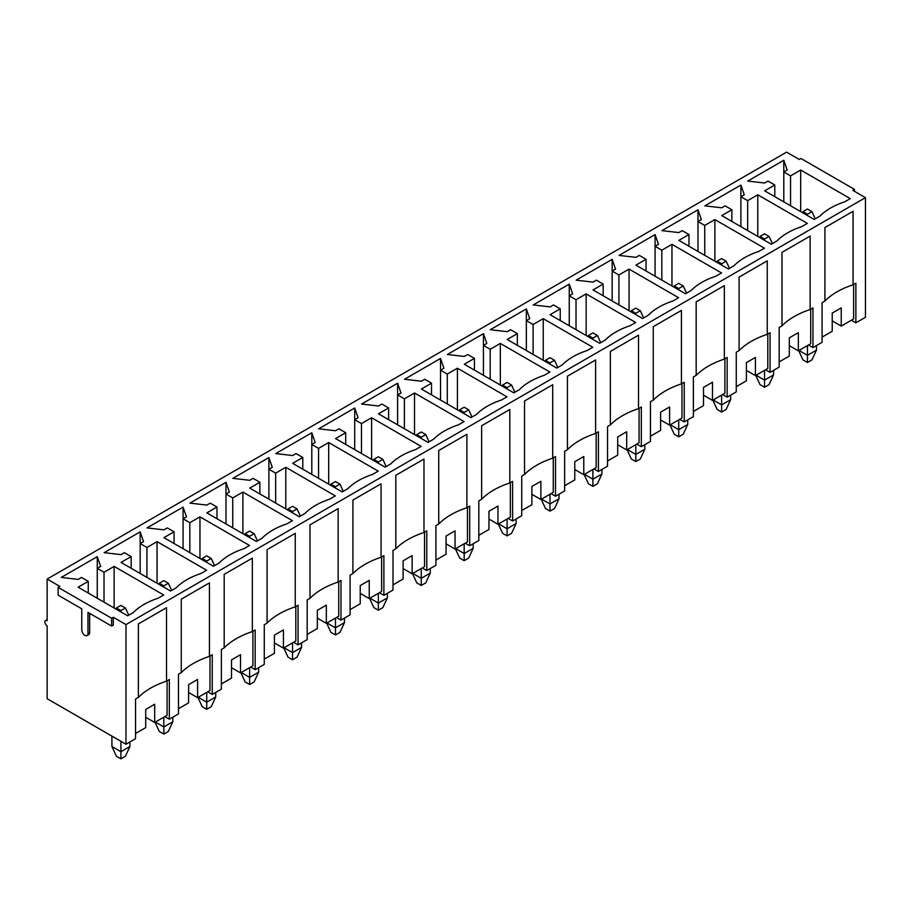 <?xml version="1.0" encoding="UTF-8"?>
<svg xmlns="http://www.w3.org/2000/svg" width="911" height="911" viewBox="0 0 911 911"><rect width="100%" height="100%" fill="white"/><g stroke="black" fill="none" stroke-linecap="round" stroke-linejoin="round"><path stroke-width="1.37" d="M111.905 736.099L111.905 746.508L116.403 756.255L120.912 758.863L125.411 756.255L129.92 746.508L129.92 741.953M125.411 608.001L120.912 605.405L116.403 608.001L120.912 610.609L125.411 608.001L128.736 615.198M120.912 758.863L120.912 751.712L129.92 746.508M111.905 746.508L120.912 751.712L120.912 741.303M116.403 608.001L115.936 609.038M120.912 610.609L120.912 611.907M155.041 722.241L159.311 731.487L163.821 734.084L168.319 731.487L172.828 721.728L172.828 717.185M168.319 583.234L163.821 580.637L159.311 583.234L163.821 585.83L168.319 583.234L171.644 590.419M163.821 734.084L163.821 726.932L172.828 721.728M155.371 722.059L163.821 726.932L163.821 717.185M159.311 583.234L158.844 584.258M163.821 585.83L163.821 587.139M197.949 697.473L202.219 706.708L206.729 709.316L211.227 706.708L215.736 696.961L215.736 692.406M211.227 558.466L206.729 555.858L202.219 558.466L206.729 561.062L211.227 558.466L214.552 565.651M206.729 709.316L206.729 702.165L215.736 696.961M198.279 697.279L206.729 702.165L206.729 692.406M202.219 558.466L201.752 559.491M206.729 561.062L206.729 562.36M240.868 672.694L245.127 681.94L249.637 684.537L254.146 681.94L258.644 672.181L258.644 667.638M254.146 533.687L249.637 531.09L245.127 533.687L249.637 536.283L254.146 533.687L257.46 540.872M249.637 684.537L249.637 677.385L258.644 672.181M241.187 672.512L249.637 677.385L249.637 667.638M245.127 533.687L244.66 534.711M249.637 536.283L249.637 537.592M283.776 647.926L288.035 657.161L292.545 659.769L297.054 657.161L301.552 647.414L301.552 642.859M297.054 508.919L292.545 506.311L288.035 508.919L292.545 511.515L297.054 508.919L300.368 516.104M292.545 659.769L292.545 652.618L301.552 647.414M284.095 647.732L292.545 652.618L292.545 642.859M288.035 508.919L287.569 509.944M292.545 511.515L292.545 512.813M326.685 623.147L330.944 632.393L335.453 634.99L339.962 632.393L344.46 622.634L344.46 618.091M339.962 484.14L335.453 481.543L330.944 484.14L335.453 486.747L339.962 484.14L343.276 491.325M335.453 634.99L335.453 627.838L344.46 622.634M327.003 622.965L335.453 627.838L335.453 618.091M330.944 484.14L330.477 485.164M335.453 486.747L335.453 488.045M369.593 598.379L373.863 607.614L378.361 610.222L382.871 607.614L387.369 597.867L387.369 593.312M382.871 459.372L378.361 456.764L373.863 459.372L378.361 461.968L382.871 459.372L386.184 466.557M378.361 610.222L378.361 603.071L387.369 597.867M369.912 598.185L378.361 603.071L378.361 593.312M373.863 459.372L373.385 460.397M378.361 461.968L378.361 463.266M412.501 573.6L416.771 582.846L421.269 585.443L425.779 582.846L430.277 573.087L430.277 568.544M425.779 434.593L421.269 431.996L416.771 434.593L421.269 437.2L425.779 434.593L429.092 441.778M421.269 585.443L421.269 578.291L430.277 573.087M412.82 573.418L421.269 578.291L421.269 568.544M416.771 434.593L416.293 435.617M421.269 437.2L421.269 438.498M455.409 548.832L459.679 558.067L464.177 560.675L468.687 558.067L473.185 548.32L473.185 543.765M468.687 409.825L464.177 407.217L459.679 409.825L464.177 412.421L468.687 409.825L472 417.01M464.177 560.675L464.177 553.524L473.185 548.32M455.728 548.638L464.177 553.524L464.177 543.765M459.679 409.825L459.201 410.85M464.177 412.421L464.177 413.719M498.317 524.064L502.587 533.299L507.085 535.896L511.595 533.299L516.093 523.54L516.093 518.997M511.595 385.046L507.085 382.449L502.587 385.046L507.085 387.653L511.595 385.046L514.909 392.231M507.085 535.896L507.085 528.744L516.093 523.54M498.636 523.871L507.085 528.744L507.085 518.997M502.587 385.046L502.109 386.07M507.085 387.653L507.085 388.951M541.225 499.285L545.495 508.532L549.993 511.128L554.503 508.532L559.012 498.772L559.012 494.217M554.503 360.278L549.993 357.67L545.495 360.278L549.993 362.874L554.503 360.278L557.817 367.463M549.993 511.128L549.993 503.977L559.012 498.772M541.555 499.103L549.993 503.977L549.993 494.217M545.495 360.278L545.017 361.303M549.993 362.874L549.993 364.172M584.133 474.517L588.404 483.752L592.902 486.349L597.411 483.752L601.92 474.005L601.92 469.45M597.411 335.499L592.902 332.902L588.404 335.499L592.902 338.106L597.411 335.499L600.725 342.684M592.902 486.349L592.902 479.197L601.92 474.005M584.463 474.324L592.902 479.197L592.902 469.45M588.404 335.499L587.925 336.523M592.902 338.106L592.902 339.404M627.041 449.738L631.312 458.985L635.81 461.581L640.319 458.985L644.829 449.225L644.829 444.67M640.319 310.731L635.81 308.123L631.312 310.731L635.81 313.327L640.319 310.731L643.644 317.916M635.81 461.581L635.81 454.43L644.829 449.225M627.372 449.556L635.81 454.43L635.81 444.67M631.312 310.731L630.833 311.756M635.81 313.327L635.81 314.625M669.949 424.97L674.22 434.205L678.729 436.813L683.227 434.205L687.737 424.458L687.737 419.903M683.227 285.952L678.729 283.355L674.22 285.952L678.729 288.559L683.227 285.952L686.552 293.137M678.729 436.813L678.729 429.65L687.737 424.458M670.28 424.777L678.729 429.65L678.729 419.903M674.22 285.952L673.741 286.988M678.729 288.559L678.729 289.857M712.857 400.191L717.128 409.438L721.637 412.034L726.135 409.438L730.645 399.678L730.645 395.123M726.135 261.184L721.637 258.587L717.128 261.184L721.637 263.78L726.135 261.184L729.46 268.369M721.637 412.034L721.637 404.883L730.645 399.678M713.188 400.009L721.637 404.883L721.637 395.123M717.128 261.184L716.65 262.209M721.637 263.78L721.637 265.078M755.766 375.423L760.036 384.658L764.545 387.266L769.043 384.658L773.553 374.911L773.553 370.356M769.043 236.404L764.545 233.808L760.036 236.404L764.545 239.012L769.043 236.404L772.369 243.601M764.545 387.266L764.545 380.103L773.553 374.911M756.096 375.23L764.545 380.103L764.545 370.356M760.036 236.404L759.558 237.441M764.545 239.012L764.545 240.31M798.674 350.644L802.944 359.891L807.453 362.487L811.952 359.891L816.461 350.131L816.461 345.576M811.952 211.637L807.453 209.04L802.944 211.637L807.453 214.233L811.952 211.637L815.277 218.822M807.453 362.487L807.453 355.336L816.461 350.131M799.004 350.462L807.453 355.336L807.453 345.576M802.944 211.637L802.466 212.662M807.453 214.233L807.453 215.543M851.375 320.228L855.873 322.824L865.45 317.301L865.45 197.653L852.776 190.342L854.472 189.363L854.472 191.321M808.467 344.996L812.965 347.592L822.086 342.331L822.086 302.668L824.91 301.04A74.543 43.045 180 0 1 853.06 284.79L855.873 283.162L855.873 322.824M765.559 369.775L770.057 372.371L779.178 367.099L779.178 327.436L782.002 325.819A74.543 43.045 180 0 1 810.152 309.558L812.965 307.929L812.965 347.592M722.651 394.543L727.149 397.139L736.27 391.878L736.27 352.215L739.094 350.587A74.543 43.045 180 0 1 767.244 334.337L770.057 332.709L770.057 372.371M679.743 419.311L684.241 421.918L693.362 416.646L693.362 376.983L696.175 375.366A74.543 43.045 180 0 1 724.336 359.105L727.149 357.476L727.149 397.139M636.823 444.09L641.333 446.686L650.454 441.425L650.454 401.762L653.267 400.134A74.543 43.045 180 0 1 681.428 383.884L684.241 382.256L684.241 421.918M593.915 468.858L598.425 471.465L607.546 466.193L607.546 426.53L610.359 424.902A74.543 43.045 180 0 1 638.52 408.652L641.333 407.023L641.333 446.686M551.007 493.637L555.516 496.233L564.638 490.972L564.638 451.309L567.451 449.681A74.543 43.045 180 0 1 595.612 433.42L598.425 431.803L598.425 471.465M508.099 518.405L512.608 521.012L521.73 515.74L521.73 476.077L524.542 474.449A74.543 43.045 180 0 1 552.704 458.199L555.516 456.57L555.516 496.233M465.191 543.184L469.7 545.78L478.822 540.519L478.822 500.856L481.634 499.228A74.543 43.045 180 0 1 509.796 482.967L512.608 481.35L512.608 521.012M422.283 567.952L426.792 570.559L435.913 565.287L435.913 525.624L438.726 523.996A74.543 43.045 180 0 1 466.887 507.746L469.7 506.117L469.7 545.78M379.375 592.731L383.884 595.327L393.005 590.066L393.005 550.403L395.818 548.775A74.543 43.045 180 0 1 423.979 532.514L426.792 530.897L426.792 570.559M336.466 617.499L340.976 620.106L350.097 614.834L350.097 575.171L352.91 573.543A74.543 43.045 180 0 1 381.06 557.293L383.884 555.664L383.884 595.327M293.558 642.278L298.068 644.874L307.189 639.613L307.189 599.95L310.002 598.322A74.543 43.045 180 0 1 338.152 582.061L340.976 580.444L340.976 620.106M250.65 667.046L255.16 669.653L264.281 664.381L264.281 624.718L267.094 623.09A74.543 43.045 180 0 1 295.244 606.84L298.068 605.211L298.068 644.874M207.742 691.825L212.24 694.421L221.373 689.16L221.373 649.486L224.186 647.869A74.543 43.045 180 0 1 252.336 631.608L255.16 629.979L255.16 669.653M164.834 716.593L169.332 719.2L178.465 713.928L178.465 674.265L181.278 672.637A74.543 43.045 180 0 1 209.428 656.387L212.24 654.758L212.24 694.421M47.144 619.605L45.55 620.528A3.188 1.845 60 0 0 45.06 623.078A3.188 1.845 60 0 0 47.144 625.891L47.144 698.714L125.98 744.23L135.545 738.696L135.545 699.033L138.37 697.416A74.543 43.045 180 0 1 166.519 681.155L169.332 679.526L169.332 719.2M58.122 587.367L111.62 618.25L111.62 626.051L87.968 612.397L87.968 633.532A4.384 2.528 60 0 1 87.057 635.536A4.384 2.528 60 0 1 83.687 634.363A4.384 2.528 60 0 1 81.774 629.957L81.774 608.821L58.122 595.168L58.122 587.367L59.807 586.388L47.144 579.077L786.614 152.137L799.289 159.459L800.974 158.48L854.472 189.363M125.98 744.23L125.98 624.582L113.306 617.271L111.62 618.25M125.98 624.582L865.45 197.653M725.122 205.852L721.74 207.799L704.852 205.852L740.894 185.047L744.264 194.795L740.894 196.742L747.646 200.648L757.781 194.795L807.34 223.4L801.703 226.657A65.433 37.772 0 0 0 776.935 240.959L771.298 244.216L721.74 215.6L731.886 209.746L725.122 205.852M639.306 255.399L635.924 257.346L619.036 255.399L655.077 234.594L658.448 244.342L655.077 246.289L661.83 250.195L671.965 244.342L721.523 272.947L715.887 276.204A65.433 37.772 0 0 0 691.107 290.507L685.482 293.763L635.924 265.147L646.058 259.293L639.306 255.399M553.489 304.946L550.107 306.893L533.22 304.946L569.261 284.13L572.632 293.889L569.261 295.836L576.014 299.742L586.149 293.889L635.707 322.494L630.07 325.751A65.433 37.772 0 0 0 605.291 340.054L599.666 343.299L550.107 314.694L560.242 308.84L553.489 304.946M467.673 354.493L464.291 356.44L447.403 354.493L483.434 333.677L486.816 343.436L483.434 345.383L490.198 349.289L500.333 343.436L549.88 372.041L544.254 375.298A65.433 37.772 0 0 0 519.475 389.601L513.85 392.846L464.291 364.241L474.426 358.387L467.673 354.493M381.857 404.04L378.475 405.987L361.587 404.04L397.617 383.224L400.999 392.983L397.617 394.93L404.382 398.836L414.516 392.983L464.063 421.588L458.438 424.845A65.433 37.772 0 0 0 433.659 439.148L428.033 442.393L378.475 413.788L388.61 407.934L381.857 404.04M296.041 453.576L292.659 455.534L275.76 453.576L311.801 432.771L315.183 442.53L311.801 444.477L318.565 448.383L328.7 442.53L378.247 471.135L372.622 474.392A65.433 37.772 0 0 0 347.843 488.695L342.206 491.94L292.659 463.335L302.794 457.481L296.041 453.576M210.213 503.123L206.843 505.081L189.944 503.123L225.985 482.318L229.367 492.077L225.985 494.024L232.738 497.93L242.884 492.077L292.431 520.682L286.806 523.939A65.433 37.772 0 0 0 262.026 538.242L256.39 541.487L206.843 512.882L216.977 507.028L210.213 503.123M124.397 552.67L121.026 554.628L104.127 552.67L140.169 531.865L143.551 541.624L140.169 543.571L146.922 547.477L157.056 541.624L206.615 570.229L200.978 573.475A65.433 37.772 0 0 0 176.21 587.789L170.573 591.034L121.026 562.429L131.161 556.575L124.397 552.67M81.489 577.449L78.118 579.396L61.219 577.449L97.261 556.644L100.643 566.391L97.261 568.339L104.013 572.245L114.148 566.391L163.707 594.997L158.07 598.254A65.433 37.772 0 0 0 133.302 612.556L127.665 615.813L78.118 587.196L88.253 581.343L81.489 577.449M167.305 527.902L163.934 529.849L147.035 527.902L183.077 507.097L186.459 516.844L183.077 518.792L189.83 522.698L199.964 516.844L249.523 545.461L243.897 548.707A65.433 37.772 0 0 0 219.118 563.009L213.481 566.266L163.934 537.649L174.069 531.796L167.305 527.902M253.133 478.355L249.751 480.302L232.852 478.355L268.893 457.55L272.275 467.297L268.893 469.256L275.657 473.151L285.792 467.297L335.339 495.914L329.714 499.16A65.433 37.772 0 0 0 304.934 513.462L299.298 516.719L249.751 488.102L259.886 482.261L253.133 478.355M338.949 428.808L335.567 430.755L318.668 428.808L354.709 408.003L358.091 417.75L354.709 419.709L361.473 423.604L371.608 417.75L421.155 446.367L415.53 449.613A65.433 37.772 0 0 0 390.751 463.915L385.125 467.172L335.567 438.555L345.702 432.714L338.949 428.808M424.765 379.261L421.383 381.208L404.495 379.261L440.525 358.456L443.908 368.203L440.525 370.162L447.29 374.057L457.424 368.203L506.971 396.82L501.346 400.066A65.433 37.772 0 0 0 476.567 414.368L470.941 417.625L421.383 389.02L431.518 383.167L424.765 379.261M510.581 329.714L507.199 331.661L490.312 329.714L526.342 308.909L529.724 318.656L526.342 320.615L533.106 324.51L543.241 318.656L592.799 347.273L587.162 350.519A65.433 37.772 0 0 0 562.383 364.821L556.758 368.078L507.199 339.473L517.334 333.62L510.581 329.714M596.398 280.167L593.015 282.114L576.128 280.167L612.169 259.362L615.54 269.109L612.169 271.068L618.922 274.963L629.057 269.109L678.615 297.726L672.978 300.972A65.433 37.772 0 0 0 648.199 315.286L642.574 318.531L593.015 289.926L603.15 284.073L596.398 280.167M682.214 230.62L678.832 232.578L661.944 230.62L697.985 209.815L701.356 219.574L697.985 221.521L704.738 225.416L714.873 219.574L764.431 248.179L758.795 251.425A65.433 37.772 0 0 0 734.015 265.739L728.39 268.984L678.832 240.379L688.978 234.526L682.214 230.62M768.03 181.073L764.659 183.031L747.76 181.073L783.802 160.268L787.184 170.027L783.802 171.974L790.554 175.88L800.689 170.027L850.248 198.632L844.611 201.878A65.433 37.772 0 0 0 819.843 216.192L814.206 219.437L764.659 190.832L774.794 184.979L768.03 181.073M789.313 345.645L798.332 350.849L798.332 332.64L789.313 337.844L789.313 356.053L779.178 361.906M810.722 309.239L810.722 343.698L798.332 350.849M97.261 598.254L97.261 556.644M104.013 602.16L104.013 572.245M114.148 608.001L114.148 566.391M88.253 593.05L88.253 581.343M166.519 681.155L166.519 607.683L138.37 623.933L138.37 697.416M209.428 656.387L209.428 582.903L181.278 599.165L181.278 672.637M252.336 631.608L252.336 558.136L224.186 574.385L224.186 647.869M295.244 606.84L295.244 533.356L267.094 549.618L267.094 623.09M338.152 582.061L338.152 508.589L310.002 524.85L310.002 598.322M381.06 557.293L381.06 483.821L352.91 500.071L352.91 573.543M423.979 532.514L423.979 459.042L395.818 475.303L395.818 548.775M466.887 507.746L466.887 434.274L438.726 450.524L438.726 523.996M509.796 482.967L509.796 409.495L481.634 425.756L481.634 499.228M552.704 458.199L552.704 384.727L524.542 400.977L524.542 474.449M595.612 433.42L595.612 359.947L567.451 376.209L567.451 449.681M638.52 408.652L638.52 335.18L610.359 351.43L610.359 424.902M681.428 383.884L681.428 310.4L653.267 326.662L653.267 400.134M724.336 359.105L724.336 285.633L696.175 301.883L696.175 375.366M767.244 334.337L767.244 260.853L739.094 277.115L739.094 350.587M810.152 309.558L810.152 236.086L782.002 252.336L782.002 325.819M853.06 284.79L853.06 211.306L824.91 227.568L824.91 301.04M853.63 284.46L853.63 318.918L841.24 326.081L841.24 307.872L832.221 313.077L832.221 331.274L822.086 337.127M47.144 579.077L47.144 620.687A3.188 1.845 60 0 0 45.55 620.528M145.692 717.242L154.699 722.446L167.089 715.294L167.089 680.836M188.6 692.474L197.607 697.678L209.997 690.515L209.997 656.057M231.508 667.695L240.515 672.899L252.905 665.747L252.905 631.289M274.416 642.927L283.423 648.131L295.813 640.98L295.813 606.51M317.324 618.148L326.332 623.352L338.721 616.2L338.721 581.742M360.232 593.38L369.24 598.584L381.629 591.433L381.629 556.963M403.14 568.601L412.148 573.805L424.537 566.653L424.537 532.195M446.048 543.833L455.056 549.037L467.445 541.886L467.445 507.416M488.956 519.054L497.964 524.258L510.354 517.106L510.354 482.648M531.865 494.286L540.872 499.49L553.262 492.339L553.262 457.869M574.773 469.518L583.78 474.711L596.17 467.559L596.17 433.101M617.681 444.739L626.688 449.943L639.078 442.792L639.078 408.322M660.589 419.971L669.596 425.164L681.986 418.012L681.986 383.554M703.497 395.192L712.504 400.396L724.894 393.245L724.894 358.786M746.405 370.424L755.424 375.617L767.802 368.465L767.802 334.007M731.886 221.453L731.886 209.746M757.781 236.404L757.781 194.795M747.646 230.563L747.646 200.648M740.894 226.657L740.894 185.047M755.424 375.617L755.424 357.419L746.405 362.612L746.405 380.821L736.27 386.674M688.978 246.232L688.978 234.526M714.873 261.184L714.873 219.574M704.738 255.331L704.738 225.416M697.985 251.425L697.985 209.815M712.504 400.396L712.504 382.187L703.497 387.391L703.497 405.6L693.362 411.453M646.058 271L646.058 259.293M671.965 285.952L671.965 244.342M661.83 280.098L661.83 250.195M655.077 276.204L655.077 234.594M669.596 425.164L669.596 406.966L660.589 412.159L660.589 430.368L650.454 436.221M603.15 295.779L603.15 284.073M629.057 310.731L629.057 269.109M618.922 304.878L618.922 274.963M612.169 300.972L612.169 259.362M626.688 449.943L626.688 431.734L617.681 436.938L617.681 455.147L607.546 461M560.242 320.547L560.242 308.84M586.149 335.499L586.149 293.889M576.014 329.645L576.014 299.742M569.261 325.751L569.261 284.13M583.78 474.711L583.78 456.513L574.773 461.706L574.773 479.915L564.638 485.768M517.334 345.315L517.334 333.62M543.241 360.278L543.241 318.656M533.106 354.425L533.106 324.51M526.342 350.519L526.342 308.909M540.872 499.49L540.872 481.281L531.865 486.485L531.865 504.694L521.73 510.536M474.426 370.094L474.426 358.387M500.333 385.046L500.333 343.436M490.198 379.192L490.198 349.289M483.434 375.298L483.434 333.677M497.964 524.258L497.964 506.049L488.956 511.253L488.956 529.462L478.822 535.315M431.518 394.862L431.518 383.167M457.424 409.825L457.424 368.203M447.29 403.972L447.29 374.057M440.525 400.066L440.525 358.456M455.056 549.037L455.056 530.828L446.048 536.032L446.048 554.241L435.913 560.083M388.61 419.641L388.61 407.934M414.516 434.593L414.516 392.983M404.382 428.739L404.382 398.836M397.617 424.845L397.617 383.224M412.148 573.805L412.148 555.596L403.14 560.8L403.14 579.009L393.005 584.862M345.702 444.409L345.702 432.714M371.608 459.372L371.608 417.75M361.473 453.519L361.473 423.604M354.709 449.613L354.709 408.003M369.24 598.584L369.24 580.375L360.232 585.579L360.232 603.777L350.097 609.63M302.794 469.188L302.794 457.481M328.7 484.14L328.7 442.53M318.565 478.286L318.565 448.383M311.801 474.392L311.801 432.771M326.332 623.352L326.332 605.143L317.324 610.347L317.324 628.556L307.189 634.409M259.886 493.956L259.886 482.261M285.792 508.919L285.792 467.297M275.657 503.066L275.657 473.151M268.893 499.16L268.893 457.55M283.423 648.131L283.423 629.922L274.416 635.126L274.416 653.324L264.281 659.177M216.977 518.735L216.977 507.028M242.884 533.687L242.884 492.077M232.738 527.833L232.738 497.93M225.985 523.939L225.985 482.318M240.515 672.899L240.515 654.69L231.508 659.894L231.508 678.103L221.373 683.956M174.069 543.503L174.069 531.796M199.964 558.466L199.964 516.844M189.83 552.613L189.83 522.698M183.077 548.707L183.077 507.097M197.607 697.678L197.607 679.469L188.6 684.673L188.6 702.871L178.465 708.724M131.161 568.282L131.161 556.575M157.056 583.234L157.056 541.624M146.922 577.38L146.922 547.477M140.169 573.475L140.169 531.865M154.699 722.446L154.699 704.237L145.692 709.441L145.692 727.65L135.545 733.503M783.802 201.878L783.802 160.268M790.554 205.784L790.554 175.88M800.689 211.637L800.689 170.027M774.794 196.685L774.794 184.979M832.221 320.877L841.24 326.081M113.306 617.271L113.306 625.071L111.62 626.051M89.654 613.376L89.654 632.553A4.384 2.528 60 0 1 88.754 634.557L87.057 635.536M89.654 632.553L87.968 633.532"/></g></svg>
